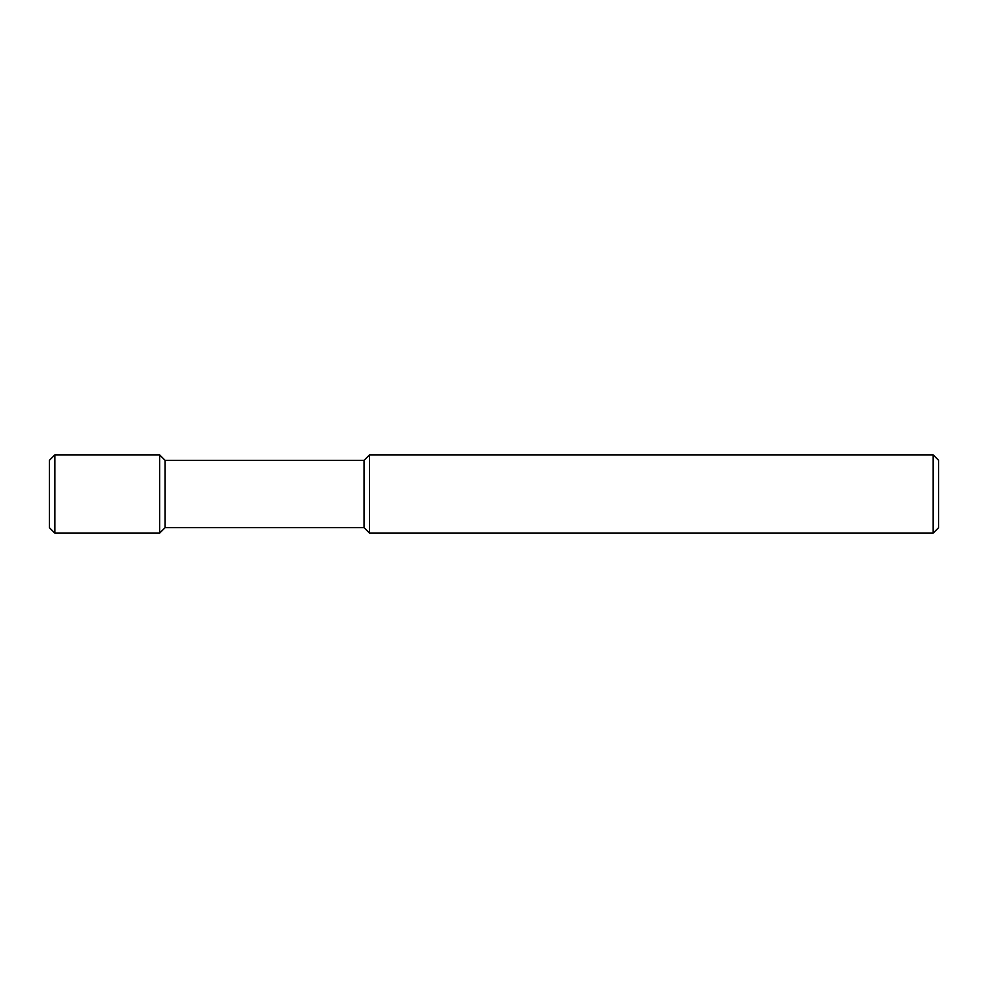 <?xml version="1.0" encoding="UTF-8"?>
<svg xmlns="http://www.w3.org/2000/svg" width="988" height="988" viewBox="0 0 988 988"><rect width="100%" height="100%" fill="white"/><g stroke="black" fill="none" stroke-linecap="round" stroke-linejoin="round"><path stroke-width="1.48" d="M933.141 454.875L938.6 460.334L938.6 527.666L933.141 533.125L369.512 533.125L369.512 454.875L933.141 454.875L933.141 533.125M369.512 533.125L364.053 527.666L364.053 460.334L369.512 454.875M364.053 460.334L165.119 460.334L165.119 527.666L159.661 533.125L54.859 533.125L54.859 454.875L159.661 454.875L159.661 533.125M165.119 460.334L159.661 454.875M54.859 533.125L49.4 527.666L49.4 460.334L54.859 454.875M364.053 527.666L165.119 527.666"/></g></svg>
